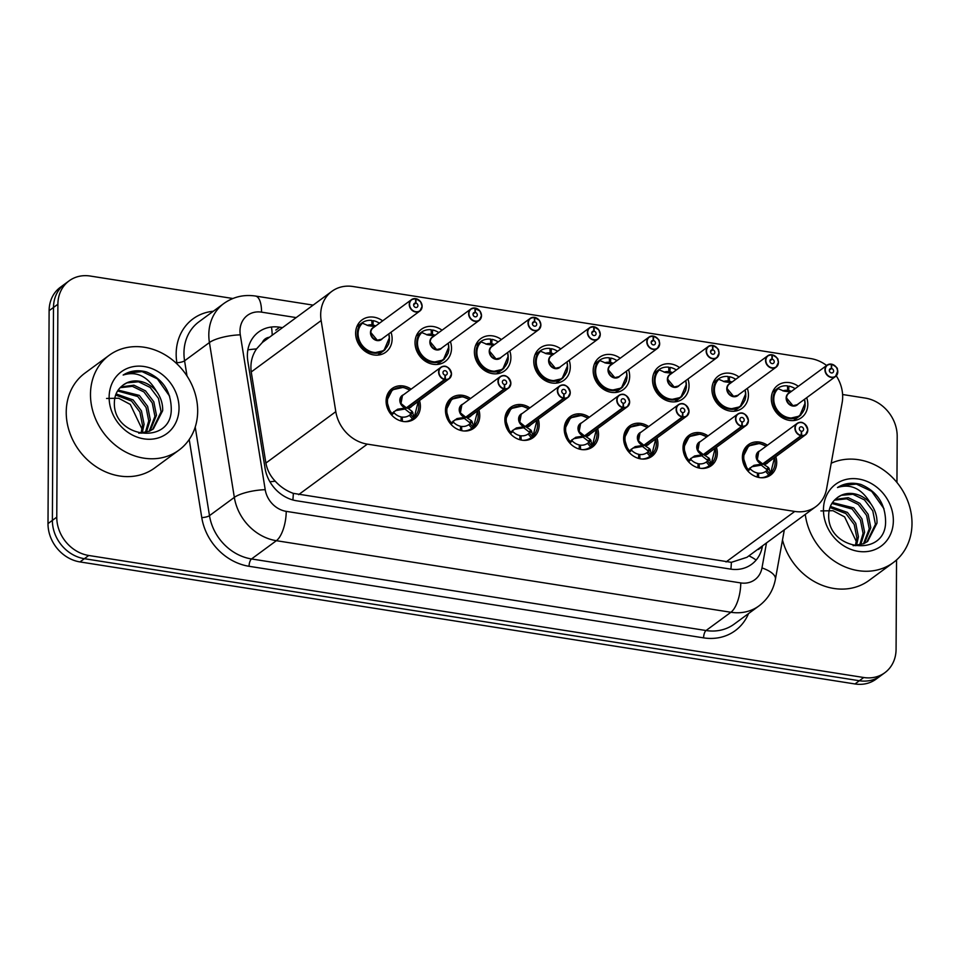 <?xml version="1.0" encoding="UTF-8"?>
<svg xmlns="http://www.w3.org/2000/svg" width="960" height="960" viewBox="0 0 960 960"><rect width="100%" height="100%" fill="white"/><g stroke="black" fill="none" stroke-linecap="round" stroke-linejoin="round"><path stroke-width="1.44" d="M419.496 400.548A18.84 16.164 -126.3 0 1 420.396 406.428A18.84 16.164 -126.3 0 1 414.396 418.908A18.84 16.164 -126.3 0 1 396.036 418.752A18.84 16.164 -126.3 0 1 386.088 401.028A18.84 16.164 -126.3 0 1 392.076 388.548A18.84 16.164 -126.3 0 1 411.132 389.16M478.884 409.896A18.84 16.164 -126.3 0 1 479.772 415.788A18.84 16.164 -126.3 0 1 473.784 428.256A18.84 16.164 -126.3 0 1 455.412 428.1A18.84 16.164 -126.3 0 1 445.476 410.376A18.84 16.164 -126.3 0 1 451.464 397.908A18.84 16.164 -126.3 0 1 470.508 398.508M538.272 419.244A18.84 16.164 -126.3 0 1 539.16 425.136A18.84 16.164 -126.3 0 1 533.172 437.616A18.84 16.164 -126.3 0 1 514.8 437.448A18.84 16.164 -126.3 0 1 504.864 419.736A18.84 16.164 -126.3 0 1 510.852 407.256A18.84 16.164 -126.3 0 1 529.896 407.868M597.648 428.604A18.84 16.164 -126.3 0 1 598.548 434.484A18.84 16.164 -126.3 0 1 592.548 446.964A18.84 16.164 -126.3 0 1 574.188 446.796A18.84 16.164 -126.3 0 1 564.24 429.084A18.84 16.164 -126.3 0 1 570.228 416.604A18.84 16.164 -126.3 0 1 589.284 417.216M657.036 437.952A18.84 16.164 -126.3 0 1 657.924 443.832A18.84 16.164 -126.3 0 1 651.936 456.312A18.84 16.164 -126.3 0 1 633.564 456.156A18.84 16.164 -126.3 0 1 623.628 438.432A18.84 16.164 -126.3 0 1 629.616 425.952A18.84 16.164 -126.3 0 1 648.66 426.564M716.424 447.3A18.84 16.164 -126.3 0 1 717.312 453.18A18.84 16.164 -126.3 0 1 711.324 465.66A18.84 16.164 -126.3 0 1 692.952 465.504A18.84 16.164 -126.3 0 1 683.016 447.78A18.84 16.164 -126.3 0 1 689.004 435.312A18.84 16.164 -126.3 0 1 708.048 435.912M775.8 456.648A18.84 16.164 -126.3 0 1 776.7 462.54A18.84 16.164 -126.3 0 1 770.7 475.02A18.84 16.164 -126.3 0 1 752.34 474.852A18.84 16.164 -126.3 0 1 742.392 457.14A18.84 16.164 -126.3 0 1 748.38 444.66A18.84 16.164 -126.3 0 1 767.436 445.272M391.032 332.232A20.04 17.196 -126.3 0 1 392.124 338.94A20.04 17.196 -126.3 0 1 385.752 352.212A20.04 17.196 -126.3 0 1 366.204 352.044A20.04 17.196 -126.3 0 1 355.632 333.204A20.04 17.196 -126.3 0 1 362.004 319.92A20.04 17.196 -126.3 0 1 382.656 320.844M450.408 341.58A20.04 17.196 -126.3 0 1 451.512 348.3A20.04 17.196 -126.3 0 1 445.128 361.572A20.04 17.196 -126.3 0 1 425.592 361.392A20.04 17.196 -126.3 0 1 415.02 342.552A20.04 17.196 -126.3 0 1 421.392 329.28A20.04 17.196 -126.3 0 1 442.044 330.192M509.796 350.928A20.04 17.196 -126.3 0 1 510.888 357.648A20.04 17.196 -126.3 0 1 504.516 370.92A20.04 17.196 -126.3 0 1 484.98 370.752A20.04 17.196 -126.3 0 1 474.396 351.9A20.04 17.196 -126.3 0 1 480.78 338.628A20.04 17.196 -126.3 0 1 501.432 339.552M569.184 360.288A20.04 17.196 -126.3 0 1 570.276 366.996A20.04 17.196 -126.3 0 1 563.904 380.268A20.04 17.196 -126.3 0 1 544.356 380.1A20.04 17.196 -126.3 0 1 533.784 361.248A20.04 17.196 -126.3 0 1 540.156 347.976A20.04 17.196 -126.3 0 1 560.808 348.9M628.56 369.636A20.04 17.196 -126.3 0 1 629.664 376.344A20.04 17.196 -126.3 0 1 623.28 389.616A20.04 17.196 -126.3 0 1 603.744 389.448A20.04 17.196 -126.3 0 1 593.172 370.596A20.04 17.196 -126.3 0 1 599.544 357.324A20.04 17.196 -126.3 0 1 620.196 358.248M687.948 378.984A20.04 17.196 -126.3 0 1 689.04 385.704A20.04 17.196 -126.3 0 1 682.668 398.976A20.04 17.196 -126.3 0 1 663.132 398.796A20.04 17.196 -126.3 0 1 652.548 379.956A20.04 17.196 -126.3 0 1 658.932 366.684A20.04 17.196 -126.3 0 1 679.584 367.596M747.336 388.332A20.04 17.196 -126.3 0 1 748.428 395.052A20.04 17.196 -126.3 0 1 742.056 408.324A20.04 17.196 -126.3 0 1 722.508 408.156A20.04 17.196 -126.3 0 1 711.936 389.304A20.04 17.196 -126.3 0 1 718.308 376.032A20.04 17.196 -126.3 0 1 738.96 376.956M806.712 397.692A20.04 17.196 -126.3 0 1 807.816 404.4A20.04 17.196 -126.3 0 1 801.432 417.672A20.04 17.196 -126.3 0 1 781.896 417.504A20.04 17.196 -126.3 0 1 771.324 398.652A20.04 17.196 -126.3 0 1 777.696 385.38A20.04 17.196 -126.3 0 1 798.348 386.304M826.656 365.496A35.328 30.312 53.7 0 0 810.696 358.572L353.016 286.512A35.328 30.312 53.7 0 0 331.92 291.312A35.328 30.312 53.7 0 0 321.144 320.568L335.808 411.66A35.328 30.312 53.7 0 0 367.332 444.132L794.76 511.44A35.328 30.312 53.7 0 0 815.856 506.628A35.328 30.312 53.7 0 0 826.572 488.94L842.16 402.6A35.328 30.312 53.7 0 0 842.676 396.9A35.328 30.312 53.7 0 0 836.28 375.84M269.424 337.26A11.772 10.104 53.7 0 0 262.296 342.528L256.512 348.924C251.892 355.788 250.128 363.468 251.232 371.964L265.896 463.056C267.132 469.92 270.264 475.968 275.256 481.212C280.464 486.888 286.476 490.932 293.316 493.356L731.352 562.332L746.928 557.304L815.856 506.628M262.296 342.528A35.328 30.312 -126.3 0 1 263.232 341.82L331.92 291.312M896.544 559.956L896.076 649.308A35.328 30.312 -126.3 0 1 884.844 672.708A35.328 30.312 -126.3 0 1 863.748 677.508L88.752 555.48A35.328 30.312 -126.3 0 1 56.772 517.152L57.888 304.248L53.496 307.464A35.328 30.312 -126.3 0 1 64.728 284.076A35.328 30.312 -126.3 0 0 53.496 307.464L52.38 520.368L53.496 307.464L49.116 310.692A35.328 30.312 -126.3 0 1 60.348 287.292L69.12 280.848A35.328 30.312 -126.3 0 1 90.216 276.036L232.848 298.5M88.752 555.48L84.372 558.696A35.328 30.312 -126.3 0 1 52.38 520.368A35.328 30.312 -126.3 0 0 84.372 558.696L859.356 680.736L84.372 558.696L79.98 561.924A35.328 30.312 -126.3 0 1 48 523.596L49.116 310.692M884.844 672.708L880.464 675.924A35.328 30.312 -126.3 0 1 859.356 680.736A35.328 30.312 -126.3 0 0 880.464 675.924L876.072 679.152A35.328 30.312 -126.3 0 1 854.976 683.964L79.98 561.924M842.604 394.512L865.212 398.076A35.328 30.312 -126.3 0 1 897.192 436.404L896.952 482.484M57.888 304.248A35.328 30.312 -126.3 0 1 69.12 280.848M282.504 327.648L279.708 327.204A35.328 30.312 53.7 0 0 258.612 332.016A35.328 30.312 53.7 0 0 247.836 361.26L265.056 468.3A35.328 30.312 53.7 0 0 296.58 500.772L730.536 569.1A35.328 30.312 53.7 0 0 751.632 564.3A35.328 30.312 53.7 0 0 762.348 546.6L762.48 545.868M837.792 371.808A7.068 6.06 -126.3 0 1 835.548 376.488A7.068 6.06 -126.3 0 1 828.66 376.428A7.068 6.06 -126.3 0 1 824.94 369.78A7.068 6.06 -126.3 0 1 827.184 365.1A7.068 6.06 -126.3 0 1 831.12 364.104L831.228 364.26A6.828 5.856 53.7 0 0 825.252 369.744A6.828 5.856 53.7 0 0 831.432 377.16A6.828 5.856 53.7 0 0 837.684 371.7A6.828 5.856 53.7 0 0 831.768 364.344L831.564 368.52L829.332 370.164M790.62 391.98L784.056 391.152L777.648 388.464A17.664 15.156 53.7 0 0 773.004 399.348A17.664 15.156 53.7 0 0 788.988 418.524A17.664 15.156 53.7 0 0 799.536 416.112A17.664 15.156 53.7 0 0 800.928 414.936M795.108 388.68A17.664 15.156 -126.3 0 0 788.892 386.1L787.536 387.096M786.24 391.368L787.656 390.336A12.948 11.112 53.7 0 0 782.856 390.876M831.768 364.344L831.72 364.188C840.456 369.24 836.016 368.676 837.756 370.8L835.548 376.488L797.16 404.712A7.056 6.06 -126.4 0 1 792.948 405.672A7.056 6.06 -126.4 0 1 786.552 398.004A7.068 6.06 53.7 0 0 792.948 405.672A7.068 6.06 53.7 0 0 797.16 404.712L792.948 405.672L786.552 398.004A7.068 6.06 53.7 0 1 788.796 393.324L827.184 365.1L831.156 364.092M837.792 371.748A7.068 6.06 -126.3 0 0 831.744 364.212L831.24 364.524M831.564 368.52A2.352 2.016 -126.3 0 1 832.86 372.624A2.352 2.016 -126.3 0 1 830.064 368.832A2.352 2.016 -126.3 0 1 831.384 368.496L829.356 369.984M787.656 390.336L787.488 385.872A17.664 15.156 -126.3 0 0 777.648 388.368L772.56 392.112M788.892 386.1L788.688 390.492L787.32 391.5M831.384 368.496L831.228 364.26M777.156 388.812L777.648 388.464C767.496 396.516 775.332 417.096 788.988 418.524L799.572 416.088L805.104 403.092M791.424 391.392A12.948 11.112 53.7 0 0 788.688 390.492M759.144 443.556L748.644 445.932L743.016 456.948L747.504 470.004L753.96 465.324L762.6 463.956L760.896 465.216L751.68 466.764M801.588 435.792L801.684 435.504A6.828 5.856 53.7 0 0 807.66 430.008A6.828 5.856 53.7 0 0 801.48 422.604A6.828 5.856 53.7 0 0 795.228 428.052A6.828 5.856 53.7 0 0 801.132 435.42L801.024 435.708A7.068 6.06 -126.3 0 1 794.916 428.088A7.068 6.06 -126.3 0 1 797.16 423.408A7.068 6.06 -126.3 0 1 804.048 423.48A7.068 6.06 -126.3 0 1 807.78 430.116A7.068 6.06 -126.3 0 1 805.524 434.796A7.068 6.06 -126.3 0 1 801.588 435.792L763.164 464.052L768.564 467.628L770.58 473.016A17.22 14.772 -126.3 0 0 774.48 457.632M801.024 435.708L762.636 463.932L757.296 459.636L758.772 451.632A7.068 6.06 53.7 0 0 756.528 456.312A7.068 6.06 53.7 0 0 762.636 463.932L762.6 463.956M749.748 445.212A17.664 15.156 53.7 0 0 748.596 445.968A17.664 15.156 53.7 0 0 742.98 457.668A17.664 15.156 53.7 0 0 747.504 470.016L747.168 470.256M769.248 468.72L766.956 470.412L770.004 473.988L768.744 474.996A17.664 15.156 -126.3 0 1 768.54 475.14A17.664 15.156 -126.3 0 1 760.752 477.732M757.464 473.964L758.532 473.172A12.948 11.112 53.7 0 0 765.684 471.396L765.756 471.348M768.744 474.996L765.684 471.396L766.956 470.412M801.132 435.42L801.336 431.232A2.352 2.016 -126.3 0 1 800.052 427.14A2.352 2.016 -126.3 0 1 802.836 430.932A2.352 2.016 -126.3 0 1 801.528 431.268L801.324 431.412M758.532 473.172L758.688 477.444M757.308 477.096L757.5 473.016A12.948 11.112 53.7 0 1 750.384 468.996L747.9 471.108M763.164 464.052L761.628 464.676M763.188 463.536L763.2 464.016A7.068 6.06 53.7 0 0 767.136 463.02L805.524 434.796L807.792 430.08C805.356 422.892 801.816 420.672 797.16 423.408L758.772 451.632A7.056 6.06 -126.3 0 0 756.876 458.556A7.056 6.06 -126.3 0 0 762.636 463.932M801.528 431.268L801.684 435.504M767.436 470.04L761.46 465.3M750.096 467.748L750.384 468.996M772.452 471.432A17.664 15.156 53.7 0 1 770.496 473.628L770.484 473.616M778.416 362.46A7.068 6.06 -126.3 0 1 776.172 367.14A7.068 6.06 -126.3 0 1 769.284 367.08A7.068 6.06 -126.3 0 1 765.552 360.432A7.068 6.06 -126.3 0 1 767.796 355.752A7.068 6.06 -126.3 0 1 771.732 354.756L771.84 354.912A6.828 5.856 53.7 0 0 765.864 360.396A6.828 5.856 53.7 0 0 772.044 367.8A6.828 5.856 53.7 0 0 778.296 362.352A6.828 5.856 53.7 0 0 772.38 354.996L772.188 359.172L769.944 360.816M731.244 382.632L724.68 381.804L718.272 379.104A17.664 15.156 53.7 0 0 713.616 390A17.664 15.156 53.7 0 0 729.612 409.164A17.664 15.156 53.7 0 0 740.16 406.764A17.664 15.156 53.7 0 0 741.54 405.588M735.732 379.332A17.664 15.156 -126.3 0 0 729.504 376.74L728.148 377.748M726.864 382.02L728.268 380.988A12.948 11.112 53.7 0 0 723.468 381.528M772.368 354.852A7.068 6.06 -126.3 0 1 778.416 362.388L776.172 367.14L737.772 395.364A7.056 6.06 -126.4 0 1 733.56 396.324A7.056 6.06 -126.4 0 1 727.164 388.656A7.068 6.06 53.7 0 0 733.56 396.324A7.068 6.06 53.7 0 0 737.772 395.364L733.56 396.324L727.164 388.656A7.068 6.06 53.7 0 1 729.408 383.976L767.796 355.752L771.768 354.744M772.188 359.172A2.352 2.016 -126.3 0 1 773.472 363.276A2.352 2.016 -126.3 0 1 770.688 359.472A2.352 2.016 -126.3 0 1 771.996 359.148L769.98 360.636M728.268 380.988L728.112 376.524A17.664 15.156 -126.3 0 0 718.26 379.02L713.172 382.764M729.504 376.74L729.3 381.144L727.944 382.14M771.996 359.148L771.84 354.912M772.332 354.828L772.296 354.84C781.08 359.88 776.628 359.328 778.368 361.452L778.44 362.424M717.768 379.452L718.272 379.104C708.12 387.168 715.944 407.748 729.612 409.164L740.184 406.74L745.716 393.744M732.036 382.044A12.948 11.112 53.7 0 0 729.3 381.144M712.392 345.396L708.408 346.404L670.02 374.628A7.068 6.06 53.7 0 0 667.776 379.308A7.056 6.06 -126.4 0 0 674.172 386.976A7.056 6.06 -126.4 0 0 678.396 386.016L674.172 386.976L667.776 379.308A7.068 6.06 53.7 0 0 674.172 386.976A7.068 6.06 53.7 0 0 678.396 386.016L716.784 357.792L719.052 353.076A7.068 6.06 -126.3 0 1 716.784 357.792A7.068 6.06 -126.3 0 1 709.896 357.732A7.068 6.06 -126.3 0 1 706.164 351.084A7.068 6.06 -126.3 0 1 708.408 346.404A7.068 6.06 -126.3 0 1 712.356 345.408L712.464 345.552A6.828 5.856 53.7 0 0 706.476 351.048A6.828 5.856 53.7 0 0 712.668 358.452A6.828 5.856 53.7 0 0 718.908 353.004A6.828 5.856 53.7 0 0 713.004 345.636L712.8 349.824L710.568 351.468M671.856 373.284L665.292 372.456L658.872 369.744A17.664 15.156 53.7 0 0 654.228 380.652A17.664 15.156 53.7 0 0 670.224 399.816A17.664 15.156 53.7 0 0 680.772 397.416A17.664 15.156 53.7 0 0 682.152 396.24M676.344 369.984A17.664 15.156 -126.3 0 0 670.128 367.392L668.772 368.388M667.476 372.672L668.892 371.628A12.948 11.112 53.7 0 0 664.092 372.168M712.8 349.824A2.352 2.016 -126.3 0 1 714.096 353.916A2.352 2.016 -126.3 0 1 711.3 350.124A2.352 2.016 -126.3 0 1 712.608 349.788L710.592 351.276M668.892 371.628L668.724 367.176A17.664 15.156 -126.3 0 0 658.872 369.672L653.784 373.404M670.128 367.392L669.912 371.796L668.556 372.792M712.608 349.788L712.464 345.552M712.944 345.48L712.908 345.492C721.692 350.532 717.252 349.968 718.992 352.104L719.052 353.076M658.884 369.756C648.732 377.808 656.568 398.4 670.224 399.816L680.808 397.392L686.34 384.396M672.66 372.696A12.948 11.112 53.7 0 0 669.912 371.796M653.004 336.048L649.032 337.056L610.644 365.28A7.068 6.06 53.7 0 0 608.388 369.96A7.056 6.06 -126.4 0 0 614.796 377.616A7.056 6.06 -126.4 0 0 619.008 376.656L614.796 377.616L608.4 369.948A7.068 6.06 53.7 0 0 614.796 377.616A7.068 6.06 53.7 0 0 619.008 376.656L657.396 348.432L659.664 343.728A7.068 6.06 -126.3 0 1 657.396 348.432A7.068 6.06 -126.3 0 1 650.508 348.372A7.068 6.06 -126.3 0 1 646.788 341.736A7.068 6.06 -126.3 0 1 649.032 337.056A7.068 6.06 -126.3 0 1 652.968 336.048L653.076 336.204A6.828 5.856 53.7 0 0 647.1 341.688A6.828 5.856 53.7 0 0 653.28 349.104A6.828 5.856 53.7 0 0 659.532 343.656A6.828 5.856 53.7 0 0 653.616 336.288L653.412 340.476L651.18 342.12M612.468 363.936L605.904 363.108L599.496 360.408A17.664 15.156 53.7 0 0 594.852 371.304A17.664 15.156 53.7 0 0 610.836 390.468A17.664 15.156 53.7 0 0 621.384 388.068A17.664 15.156 53.7 0 0 622.776 386.892M616.956 360.624A17.664 15.156 -126.3 0 0 610.74 358.044L609.384 359.04M608.088 363.324L609.504 362.28A12.948 11.112 53.7 0 0 604.704 362.82M653.412 340.476A2.352 2.016 -126.3 0 1 654.708 344.568A2.352 2.016 -126.3 0 1 651.912 340.776A2.352 2.016 -126.3 0 1 653.232 340.44L651.204 341.928M609.504 362.28L609.336 357.816A17.664 15.156 -126.3 0 0 599.496 360.324L594.408 364.056M610.74 358.044L610.536 362.448L609.168 363.444M653.232 340.44L653.076 336.204M599.004 360.756L599.496 360.408C589.344 368.46 597.18 389.052 610.836 390.468L621.42 388.032L626.952 375.048M613.272 363.336A12.948 11.112 53.7 0 0 610.536 362.448M600.264 334.404A7.068 6.06 -126.3 0 1 598.02 339.084A7.068 6.06 -126.3 0 1 591.132 339.024A7.068 6.06 -126.3 0 1 587.4 332.376A7.068 6.06 -126.3 0 1 589.644 327.696A7.068 6.06 -126.3 0 1 593.58 326.7L593.688 326.856A6.828 5.856 53.7 0 0 587.712 332.34A6.828 5.856 53.7 0 0 593.892 339.756A6.828 5.856 53.7 0 0 600.144 334.296A6.828 5.856 53.7 0 0 594.228 326.94L594.036 331.116L591.792 332.76M553.092 354.576L546.528 353.748L540.12 351.06A17.664 15.156 53.7 0 0 535.464 361.956A17.664 15.156 53.7 0 0 551.46 381.12A17.664 15.156 53.7 0 0 562.008 378.708A17.664 15.156 53.7 0 0 563.388 377.532M557.58 351.276A17.664 15.156 -126.3 0 0 551.352 348.696L549.996 349.692M548.712 353.964L550.116 352.932A12.948 11.112 53.7 0 0 545.316 353.472M594.228 326.94L598.752 329.808L600.288 334.368L598.02 339.084L559.62 367.308A7.056 6.06 -126.4 0 1 555.408 368.268A7.056 6.06 -126.4 0 1 549.012 360.6A7.068 6.06 53.7 0 0 555.408 368.268A7.068 6.06 53.7 0 0 559.62 367.308L555.408 368.268L549.012 360.6A7.068 6.06 53.7 0 1 551.256 355.92L589.644 327.696L593.616 326.688M594.036 331.116A2.352 2.016 -126.3 0 1 595.32 335.22A2.352 2.016 -126.3 0 1 592.536 331.428A2.352 2.016 -126.3 0 1 593.844 331.092L591.828 332.58M550.116 352.932L549.96 348.468A17.664 15.156 -126.3 0 0 540.108 350.964L535.02 354.708M551.352 348.696L551.148 353.088L549.792 354.096M593.844 331.092L593.688 326.856M539.616 351.408L540.12 351.06C529.968 359.112 537.792 379.692 551.46 381.12L562.032 378.684L567.564 365.688M553.884 353.988A12.948 11.112 53.7 0 0 551.148 353.088M690.36 435.852A17.664 15.156 53.7 0 0 689.208 436.608A17.664 15.156 53.7 0 0 683.592 448.308A17.664 15.156 53.7 0 0 688.116 460.656L694.572 455.976L703.212 454.608L701.52 455.856L692.292 457.416M742.212 426.444L742.296 426.156A6.828 5.856 53.7 0 0 748.272 420.66A6.828 5.856 53.7 0 0 742.092 413.256A6.828 5.856 53.7 0 0 735.84 418.704A6.828 5.856 53.7 0 0 741.756 426.06L741.648 426.36A7.068 6.06 -126.3 0 1 735.528 418.74A7.068 6.06 -126.3 0 1 737.772 414.06A7.068 6.06 -126.3 0 1 744.66 414.12A7.068 6.06 -126.3 0 1 748.392 420.768A7.068 6.06 -126.3 0 1 746.148 425.448A7.068 6.06 -126.3 0 1 742.212 426.444L703.776 454.704L709.188 458.268L711.096 464.268A17.664 15.156 53.7 0 0 713.064 462.084M741.648 426.36L703.26 454.584L697.92 450.276L699.384 442.284A7.068 6.06 53.7 0 0 697.14 446.964A7.068 6.06 53.7 0 0 703.26 454.584L703.212 454.608M687.792 460.896L683.628 447.6L689.256 436.584L697.02 433.968L700.764 434.304L706.8 436.836M709.86 459.372L707.568 461.052L710.628 464.64L709.356 465.648A17.664 15.156 -126.3 0 1 709.164 465.792A17.664 15.156 -126.3 0 1 701.364 468.384M698.076 464.616L699.144 463.824A12.948 11.112 53.7 0 0 706.296 462.048L706.368 461.988M709.356 465.648L706.296 462.048L707.568 461.052M741.756 426.06L741.948 421.884A2.352 2.016 -126.3 0 1 740.664 417.78A2.352 2.016 -126.3 0 1 743.448 421.584A2.352 2.016 -126.3 0 1 742.14 421.908L741.948 422.052M699.144 463.824L699.312 468.084M697.932 467.748L698.124 463.668A12.948 11.112 53.7 0 1 691.008 459.636L688.512 461.748M703.8 454.176L702.252 455.316M703.812 454.668L703.812 454.668A7.068 6.06 53.7 0 0 707.76 453.672L746.148 425.448L748.416 420.732C745.98 413.544 742.428 411.324 737.772 414.06L699.384 442.284A7.056 6.06 -126.3 0 0 697.488 449.208A7.056 6.06 -126.3 0 0 703.248 454.572M742.14 421.908L742.296 426.156M699.756 434.208L689.256 436.584M715.092 448.272A17.22 14.772 -126.3 0 1 711.192 463.668L710.628 464.64M708.048 460.692L702.072 455.952M690.708 458.4L691.008 459.636M630.984 426.504A17.664 15.156 53.7 0 0 629.832 427.26A17.664 15.156 53.7 0 0 624.216 438.96A17.664 15.156 53.7 0 0 628.728 451.308L635.184 446.616L643.836 445.26L642.132 446.508L632.904 448.068M682.824 417.096L682.908 416.796A6.828 5.856 53.7 0 0 688.896 411.312A6.828 5.856 53.7 0 0 682.704 403.896A6.828 5.856 53.7 0 0 676.452 409.356A6.828 5.856 53.7 0 0 682.368 416.712L682.26 417.012A7.068 6.06 -126.3 0 1 676.14 409.392A7.068 6.06 -126.3 0 1 678.396 404.712A7.068 6.06 -126.3 0 1 685.284 404.772A7.068 6.06 -126.3 0 1 689.004 411.42A7.068 6.06 -126.3 0 1 686.76 416.1A7.068 6.06 -126.3 0 1 682.824 417.096L644.388 445.344L649.8 448.92L651.72 454.92A17.664 15.156 53.7 0 0 653.688 452.736M682.26 417.012L643.872 445.224L638.532 440.928L640.008 432.936A7.068 6.06 53.7 0 0 637.752 437.616A7.068 6.06 53.7 0 0 643.872 445.224L643.836 445.26M628.404 451.548L624.24 438.24L629.868 427.236L637.644 424.62L641.376 424.956L647.424 427.488M650.484 450.024L648.192 451.704L651.24 455.292L649.968 456.288A17.664 15.156 -126.3 0 1 649.776 456.444A17.664 15.156 -126.3 0 1 641.988 459.024M638.688 455.268L639.768 454.476A12.948 11.112 53.7 0 0 646.92 452.7L646.992 452.64M649.968 456.288L646.92 452.7L648.192 451.704M682.368 416.712L682.572 412.536A2.352 2.016 -126.3 0 1 681.276 408.432A2.352 2.016 -126.3 0 1 684.072 412.224A2.352 2.016 -126.3 0 1 682.752 412.56L682.56 412.704M639.768 454.476L639.924 458.736M638.544 458.4L638.736 454.308A12.948 11.112 53.7 0 1 631.62 450.288L629.136 452.4M644.412 444.828L644.436 445.308A7.056 6.06 -126.3 0 1 644.424 445.32L642.864 445.968M648.672 451.356L642.696 446.592M644.436 445.32A7.068 6.06 53.7 0 0 648.372 444.324L686.76 416.1L689.028 411.384C686.592 404.196 683.052 401.964 678.396 404.712L640.008 432.936A7.056 6.06 -126.3 0 0 638.1 439.86A7.056 6.06 -126.3 0 0 643.872 445.224M682.752 412.56L682.908 416.796M640.38 424.86L629.868 427.236M655.704 438.924A17.22 14.772 -126.3 0 1 651.804 454.308L651.24 455.292M631.332 449.052L631.62 450.288M571.596 417.156A17.664 15.156 53.7 0 0 570.444 417.912A17.664 15.156 53.7 0 0 564.828 429.612A17.664 15.156 53.7 0 0 569.352 441.96L575.808 437.268L584.448 435.912L582.744 437.16L573.528 438.72M623.436 407.748L623.532 407.448A6.828 5.856 53.7 0 0 629.508 401.964A6.828 5.856 53.7 0 0 623.328 394.548A6.828 5.856 53.7 0 0 617.076 400.008A6.828 5.856 53.7 0 0 622.98 407.364L622.872 407.652A7.068 6.06 -126.3 0 1 616.764 400.044A7.068 6.06 -126.3 0 1 619.008 395.364A7.068 6.06 -126.3 0 1 625.896 395.424A7.068 6.06 -126.3 0 1 629.628 402.06A7.068 6.06 -126.3 0 1 627.372 406.74A7.068 6.06 -126.3 0 1 623.436 407.748L585.012 435.996L590.412 439.572L592.332 445.572A17.664 15.156 53.7 0 0 594.3 443.388M569.016 442.2L564.864 428.892L570.492 417.888L578.256 415.272L581.988 415.608L588.036 418.128M591.096 440.676L588.804 442.356L591.852 445.932L590.592 446.94A17.664 15.156 -126.3 0 1 590.388 447.084A17.664 15.156 -126.3 0 1 582.6 449.676M579.312 445.92L580.38 445.128A12.948 11.112 53.7 0 0 587.532 443.352L587.604 443.292M590.592 446.94L587.532 443.352L588.804 442.356M585.036 435.48L585.048 435.96A7.068 6.06 53.7 0 0 588.984 434.964L627.372 406.74L629.64 402.036C627.204 394.836 623.664 392.616 619.008 395.364L580.62 423.588A7.068 6.06 53.7 0 0 578.376 428.268A7.068 6.06 53.7 0 0 584.484 435.876L579.144 431.58L580.62 423.588A7.056 6.06 -126.3 0 0 578.724 430.512A7.056 6.06 -126.3 0 0 584.484 435.876L622.872 407.652M622.98 407.364L623.184 403.188A2.352 2.016 -126.3 0 1 621.9 399.084A2.352 2.016 -126.3 0 1 624.684 402.876A2.352 2.016 -126.3 0 1 623.376 403.212L623.172 403.356M580.38 445.128L580.536 449.388M579.156 449.052L579.348 444.96A12.948 11.112 53.7 0 1 572.232 440.94L569.748 443.052M585.012 435.996L583.476 436.62M589.284 441.996L583.308 437.244M623.376 403.212L623.532 407.448M580.992 415.512L570.492 417.888M596.328 429.576A17.22 14.772 -126.3 0 1 592.428 444.96L591.852 445.932M571.944 439.704L572.232 440.94M831.216 463.236A58.872 50.52 -126.3 0 1 885.132 471.144A58.872 50.52 -126.3 0 1 912 523.62A58.872 50.52 -126.3 0 1 893.28 562.608A58.872 50.52 -126.3 0 1 839.268 564.108A58.872 50.52 -126.3 0 1 805.272 514.416M866.88 541.956L875.436 524.292L872.772 510.864L864.468 499.908L852.888 494.268L841.272 495.336L837.72 497.352M853.116 545.7L863.724 543.708L867.672 541.404L876.984 523.152C877.212 516.276 875.16 509.832 870.816 503.796C862.032 488.748 850.92 483.324 837.48 487.536C844.416 483.156 852.216 482.136 860.892 484.452C877.092 491.4 885.324 503.784 885.6 521.628C885.864 558.444 826.692 550.656 828.72 514.416C829.02 507.708 831.528 502.428 836.232 498.564A26.616 22.836 -126.3 0 1 837.768 497.316A26.616 22.836 -126.3 0 1 870.816 503.796M863.484 543.816L869.256 528.84L866.58 515.412L858.276 504.456L846.696 498.816L834.456 500.16M864.372 543.408L870.792 527.7L868.128 514.272L859.824 503.328L848.244 497.676L835.236 499.416M859.668 545.088L863.064 533.388L860.4 519.96L852.096 509.016L831.888 503.46M860.664 544.824L864.612 532.248L861.948 518.82L853.644 507.876L832.464 502.572M855.36 545.7L856.872 537.936L854.208 524.508L845.904 513.564L829.968 507.504M856.488 545.616L858.42 536.796L855.756 523.368L847.452 512.424L830.388 506.4M893.352 520.68A38.388 32.94 -126.3 0 1 858.216 551.34A38.388 32.94 -126.3 0 1 823.452 509.676A38.388 32.94 -126.3 0 1 858.588 479.028A38.388 32.94 -126.3 0 1 893.352 520.68M820.896 510.924L832.98 510.708L844.62 516.9L856.188 541.236M893.28 562.608L869.016 580.452A58.872 50.52 -126.3 0 1 782.496 539.988M883.98 508.704L871.668 491.328L856.404 484.092L841.092 485.604L837.48 487.536M90.48 394.26A58.872 50.52 -126.3 0 1 109.212 355.272A58.872 50.52 -126.3 0 1 166.608 355.776A58.872 50.52 -126.3 0 1 197.676 411.144A58.872 50.52 -126.3 0 1 178.956 450.132A58.872 50.52 -126.3 0 1 121.548 449.628A58.872 50.52 -126.3 0 1 90.48 394.26M178.956 450.132L154.692 467.964A58.872 50.52 -126.3 0 1 97.284 467.46A58.872 50.52 -126.3 0 1 66.228 412.092A58.872 50.52 -126.3 0 1 84.948 373.104L109.212 355.272M152.556 429.48L161.112 411.804L158.448 398.388L150.144 387.432L138.564 381.792L126.948 382.86L123.396 384.864A26.616 22.836 -126.3 0 1 156.492 391.32C147.708 376.272 136.596 370.848 123.156 375.048C130.092 370.68 137.892 369.648 146.568 371.976C162.768 378.912 171 391.308 171.276 409.14C171.54 445.968 112.368 438.18 114.396 401.94C114.696 395.232 117.204 389.952 121.908 386.088A26.616 22.836 -126.3 0 1 123.444 384.84M138.792 433.224L149.4 431.232L153.348 428.928L162.66 410.676C162.888 403.8 160.836 397.344 156.492 391.32M149.16 431.328L154.932 416.352L152.256 402.936L143.952 391.98L132.372 386.34L120.132 387.684M150.048 430.92L156.468 415.224L153.804 401.796L145.5 390.84L133.92 385.2L120.912 386.928M145.344 432.6L148.74 420.9L146.076 407.484L137.772 396.528L117.564 390.972M146.34 432.348L150.288 419.772L147.624 406.344L139.32 395.388L118.152 390.096M141.036 433.212L142.548 425.448L139.884 412.032L131.58 401.076L115.644 395.016M142.164 433.128L144.096 424.32L141.432 410.892L133.128 399.936L116.064 393.924M179.028 408.204A38.388 32.94 -126.3 0 1 143.892 438.852A38.388 32.94 -126.3 0 1 109.128 397.2A38.388 32.94 -126.3 0 1 144.264 366.54A38.388 32.94 -126.3 0 1 179.028 408.204M106.572 398.448L118.656 398.232L130.296 404.424L141.864 428.748M169.656 396.228L157.344 378.852L142.08 371.604L126.768 373.116L123.156 375.048M540.876 325.056A7.068 6.06 -126.3 0 1 538.632 329.736A7.068 6.06 -126.3 0 1 531.744 329.676A7.068 6.06 -126.3 0 1 528.012 323.028A7.068 6.06 -126.3 0 1 530.256 318.348A7.068 6.06 -126.3 0 1 534.204 317.352L534.312 317.508A6.828 5.856 53.7 0 0 528.324 322.992A6.828 5.856 53.7 0 0 534.504 330.408A6.828 5.856 53.7 0 0 540.756 324.948A6.828 5.856 53.7 0 0 534.852 317.592L534.648 321.768L532.416 323.412M493.704 345.228L487.14 344.4L480.732 341.7A17.664 15.156 53.7 0 0 476.076 352.596A17.664 15.156 53.7 0 0 492.072 371.76A17.664 15.156 53.7 0 0 502.62 369.36A17.664 15.156 53.7 0 0 504 368.184M498.192 341.928A17.664 15.156 -126.3 0 0 491.976 339.336L490.62 340.344M489.324 344.616L490.74 343.584A12.948 11.112 53.7 0 0 485.94 344.124M534.852 317.592L539.376 320.448L540.9 325.02L538.632 329.736L500.244 357.96A7.056 6.06 -126.4 0 1 496.02 358.92A7.056 6.06 -126.4 0 1 489.624 351.252A7.068 6.06 53.7 0 0 496.02 358.92A7.068 6.06 53.7 0 0 500.244 357.96L496.02 358.92L489.624 351.252A7.068 6.06 53.7 0 1 491.868 346.572L530.256 318.348L534.24 317.34M534.648 321.768A2.352 2.016 -126.3 0 1 535.944 325.872A2.352 2.016 -126.3 0 1 533.148 322.068A2.352 2.016 -126.3 0 1 534.456 321.744L532.44 323.232M490.74 343.584L490.572 339.12A17.664 15.156 -126.3 0 0 480.72 341.616L475.632 345.36M491.976 339.336L491.76 343.74L490.404 344.736M534.456 321.744L534.312 317.508M480.24 342.048L480.732 341.7C470.58 349.764 478.416 370.344 492.072 371.76L502.656 369.336L508.188 356.34M494.508 344.64A12.948 11.112 53.7 0 0 491.76 343.74M481.488 315.708A7.068 6.06 -126.3 0 1 479.244 320.388A7.068 6.06 -126.3 0 1 472.356 320.328A7.068 6.06 -126.3 0 1 468.636 313.68A7.068 6.06 -126.3 0 1 470.88 309A7.068 6.06 -126.3 0 1 474.816 308.004L474.924 308.148A6.828 5.856 53.7 0 0 468.948 313.644A6.828 5.856 53.7 0 0 475.128 321.048A6.828 5.856 53.7 0 0 481.38 315.6A6.828 5.856 53.7 0 0 475.464 308.232L475.26 312.42L473.028 314.064M434.316 335.88L427.752 335.052L421.344 332.352A17.664 15.156 53.7 0 0 416.7 343.248A17.664 15.156 53.7 0 0 432.684 362.412A17.664 15.156 53.7 0 0 443.232 360.012A17.664 15.156 53.7 0 0 444.624 358.836M438.804 332.58A17.664 15.156 -126.3 0 0 432.588 329.988L431.232 330.984M429.936 335.268L431.352 334.224A12.948 11.112 53.7 0 0 426.552 334.764M475.464 308.232L475.416 308.076A7.068 6.06 -126.3 0 1 481.488 315.636L479.244 320.388L440.856 348.612A7.056 6.06 -126.4 0 1 436.632 349.572A7.056 6.06 -126.4 0 1 430.248 341.904A7.068 6.06 53.7 0 0 436.632 349.572A7.068 6.06 53.7 0 0 440.856 348.612L436.632 349.572L430.248 341.904A7.068 6.06 53.7 0 1 432.492 337.224L470.88 309L474.852 307.992M481.512 315.672L479.988 311.1L474.936 308.412M475.26 312.42A2.352 2.016 -126.3 0 1 476.556 316.512A2.352 2.016 -126.3 0 1 473.76 312.72A2.352 2.016 -126.3 0 1 475.08 312.384L473.052 313.872M431.352 334.224L431.184 329.772A17.664 15.156 -126.3 0 0 421.344 332.268L416.256 336M432.588 329.988L432.384 334.392L431.016 335.388M475.08 312.384L474.924 308.148M420.852 332.7L421.344 332.352C411.192 340.404 419.028 360.996 432.684 362.412L443.268 359.988L448.8 346.992M435.12 335.292A12.948 11.112 53.7 0 0 432.384 334.392M422.112 306.348A7.068 6.06 -126.3 0 1 419.868 311.028A7.068 6.06 -126.3 0 1 412.98 310.968A7.068 6.06 -126.3 0 1 409.248 304.332A7.068 6.06 -126.3 0 1 411.492 299.652A7.068 6.06 -126.3 0 1 415.428 298.644L415.536 298.8A6.828 5.856 53.7 0 0 409.56 304.296A6.828 5.856 53.7 0 0 415.74 311.7A6.828 5.856 53.7 0 0 421.992 306.252A6.828 5.856 53.7 0 0 416.076 298.884L415.884 303.072L413.64 304.716M374.928 326.532L368.376 325.704L361.968 323.004A17.664 15.156 53.7 0 0 357.312 333.9A17.664 15.156 53.7 0 0 373.308 353.064A17.664 15.156 53.7 0 0 383.856 350.664A17.664 15.156 53.7 0 0 385.236 349.488M379.428 323.232A17.664 15.156 -126.3 0 0 373.2 320.64L371.844 321.636M370.56 325.92L371.964 324.876A12.948 11.112 53.7 0 0 367.164 325.416M415.464 298.644L411.492 299.652L373.104 327.876A7.068 6.06 53.7 0 0 370.86 332.556A7.068 6.06 53.7 0 0 377.256 340.212A7.068 6.06 53.7 0 0 381.468 339.252L377.256 340.212L370.86 332.544M415.884 303.072A2.352 2.016 -126.3 0 1 417.168 307.164A2.352 2.016 -126.3 0 1 414.384 303.372A2.352 2.016 -126.3 0 1 415.692 303.036L413.676 304.524M371.964 324.876L371.808 320.412A17.664 15.156 -126.3 0 0 361.956 322.92L356.868 326.652M373.2 320.64L372.996 325.044L371.64 326.04M415.692 303.036L415.536 298.8M361.464 323.352L361.968 323.004C351.816 331.056 359.64 351.648 373.308 353.064L383.88 350.628L389.412 337.644M375.732 325.932A12.948 11.112 53.7 0 0 372.996 325.044M512.208 407.808A17.664 15.156 53.7 0 0 511.056 408.564L505.476 419.544L509.976 432.6L516.42 427.92L525.06 426.552L523.368 427.812L514.14 429.36M564.06 398.388L564.144 398.1A6.828 5.856 53.7 0 0 570.12 392.604A6.828 5.856 53.7 0 0 563.94 385.2A6.828 5.856 53.7 0 0 557.688 390.648A6.828 5.856 53.7 0 0 563.604 398.016L563.496 398.304A7.068 6.06 -126.3 0 1 557.376 390.684A7.068 6.06 -126.3 0 1 559.62 386.016A7.068 6.06 -126.3 0 1 566.508 386.076A7.068 6.06 -126.3 0 1 570.24 392.712A7.068 6.06 -126.3 0 1 567.996 397.392A7.068 6.06 -126.3 0 1 564.06 398.388L525.624 426.648L531.036 430.224L533.04 435.612A17.22 14.772 -126.3 0 0 536.94 420.228M563.496 398.304L525.108 426.528L519.768 422.232L521.232 414.228A7.068 6.06 53.7 0 0 518.988 418.908A7.068 6.06 53.7 0 0 525.108 426.528L525.06 426.552M521.604 406.152L511.104 408.528A17.664 15.156 53.7 0 0 505.44 420.264A17.664 15.156 53.7 0 0 509.964 432.612L509.64 432.852M531.708 431.316L529.416 433.008L532.476 436.584L531.204 437.592A17.664 15.156 -126.3 0 1 531.012 437.736A17.664 15.156 -126.3 0 1 523.212 440.328M519.924 436.56L520.992 435.768A12.948 11.112 53.7 0 0 528.144 433.992L528.216 433.944M531.204 437.592L528.144 433.992L529.416 433.008M563.604 398.016L563.796 393.828A2.352 2.016 -126.3 0 1 562.512 389.736A2.352 2.016 -126.3 0 1 565.296 393.528A2.352 2.016 -126.3 0 1 563.988 393.864L563.796 394.008M520.992 435.768L521.16 440.04M519.768 439.692L519.972 435.612A12.948 11.112 53.7 0 1 512.856 431.592L510.36 433.704M525.624 426.648L524.1 427.272M525.648 426.132L525.66 426.612A7.068 6.06 53.7 0 0 529.608 425.616L567.996 397.392L570.264 392.688C567.828 385.488 564.276 383.268 559.62 386.016L521.232 414.228A7.056 6.06 -126.3 0 0 519.336 421.152A7.056 6.06 -126.3 0 0 525.096 426.528M563.988 393.864L564.144 398.1M529.896 432.636L523.92 427.896M512.556 430.344L512.856 431.592M537.012 420.168L532.944 436.212M532.476 436.584L532.956 436.224A17.664 15.156 53.7 0 0 534.912 434.04M452.832 398.448A17.664 15.156 53.7 0 0 451.68 399.204A17.664 15.156 53.7 0 0 446.064 410.904A17.664 15.156 53.7 0 0 450.576 423.252L457.032 418.572L465.684 417.204L463.98 418.452L454.752 420.012M504.672 389.04L504.756 388.752A6.828 5.856 53.7 0 0 510.744 383.256A6.828 5.856 53.7 0 0 504.552 375.852A6.828 5.856 53.7 0 0 498.3 381.3A6.828 5.856 53.7 0 0 504.216 388.668L504.108 388.956A7.068 6.06 -126.3 0 1 497.988 381.336A7.068 6.06 -126.3 0 1 500.244 376.656A7.068 6.06 -126.3 0 1 507.132 376.716A7.068 6.06 -126.3 0 1 510.852 383.364A7.068 6.06 -126.3 0 1 508.608 388.044A7.068 6.06 -126.3 0 1 504.672 389.04L466.236 417.3L471.648 420.864L473.652 426.264A17.22 14.772 -126.3 0 0 477.552 410.868M504.108 388.956L465.72 417.18L460.38 412.872L461.856 404.88A7.068 6.06 53.7 0 0 459.6 409.56A7.068 6.06 53.7 0 0 465.72 417.18L465.684 417.204M450.252 423.492L446.088 410.196L451.716 399.18L459.492 396.564L463.224 396.9L469.272 399.432M472.32 421.968L470.04 423.648L473.088 427.236L471.816 428.244A17.664 15.156 -126.3 0 1 471.624 428.388A17.664 15.156 -126.3 0 1 463.824 430.98M460.536 427.212L461.616 426.42A12.948 11.112 53.7 0 0 468.768 424.644L468.84 424.584M471.816 428.244L468.768 424.644L470.04 423.648M504.216 388.668L504.42 384.48A2.352 2.016 -126.3 0 1 503.124 380.388A2.352 2.016 -126.3 0 1 505.92 384.18A2.352 2.016 -126.3 0 1 504.6 384.504L504.408 384.648M461.616 426.42L461.772 430.692M460.392 430.344L460.584 426.264A12.948 11.112 53.7 0 1 453.468 422.232L450.984 424.344M466.236 417.3L464.712 417.912M466.26 416.772L466.284 417.264A7.068 6.06 53.7 0 0 470.22 416.268L508.608 388.044L510.876 383.328C508.44 376.14 504.9 373.92 500.244 376.656L461.856 404.88A7.056 6.06 -126.3 0 0 459.948 411.804A7.056 6.06 -126.3 0 0 465.72 417.168M504.6 384.504L504.756 388.752M462.228 396.804L451.716 399.18M470.508 423.288L464.544 418.548M453.168 420.996L453.468 422.232M475.536 424.68A17.664 15.156 53.7 0 1 473.58 426.876L477.636 410.82M393.444 389.1A17.664 15.156 53.7 0 0 392.292 389.856A17.664 15.156 53.7 0 0 386.676 401.556A17.664 15.156 53.7 0 0 391.2 413.904L397.656 409.212L406.296 407.856L404.592 409.104L395.376 410.664M406.884 407.424L412.26 411.516L414.18 417.516A17.664 15.156 53.7 0 0 416.148 415.332M444.72 379.608A7.068 6.06 -126.3 0 1 438.612 371.988A7.068 6.06 -126.3 0 1 440.856 367.308A7.068 6.06 -126.3 0 1 447.744 367.368A7.068 6.06 -126.3 0 1 451.476 374.016A7.068 6.06 -126.3 0 1 449.22 378.696A7.068 6.06 -126.3 0 1 445.284 379.692L445.38 379.392A6.828 5.856 53.7 0 0 451.356 373.908A6.828 5.856 53.7 0 0 445.176 366.492A6.828 5.856 53.7 0 0 438.924 371.952A6.828 5.856 53.7 0 0 444.828 379.308L406.332 407.832L400.992 403.524L402.468 395.532A7.068 6.06 53.7 0 0 400.224 400.212A7.068 6.06 53.7 0 0 406.332 407.832L406.296 407.856M390.864 414.144L386.712 400.836L392.34 389.832L400.104 387.216L403.836 387.552L409.884 390.084M412.944 412.62L410.652 414.3L413.7 417.888L412.44 418.884A17.664 15.156 -126.3 0 1 412.236 419.04A17.664 15.156 -126.3 0 1 404.448 421.632M401.16 417.864L402.228 417.072A12.948 11.112 53.7 0 0 409.38 415.296L409.452 415.236M412.44 418.884L409.38 415.296L410.652 414.3M444.828 379.308L445.032 375.132A2.352 2.016 -126.3 0 1 443.748 371.028A2.352 2.016 -126.3 0 1 446.532 374.82A2.352 2.016 -126.3 0 1 445.224 375.156L445.02 375.3M402.228 417.072L402.384 421.332M401.004 420.996L401.196 416.916A12.948 11.112 53.7 0 1 394.08 412.884L391.596 414.996M406.86 407.94L405.324 408.564M406.896 407.904L406.896 407.916A7.068 6.06 53.7 0 0 410.832 406.92L449.22 378.696L451.488 373.98C449.052 366.792 445.512 364.56 440.856 367.308L402.468 395.532A7.056 6.06 -126.3 0 0 400.572 402.456A7.056 6.06 -126.3 0 0 406.332 407.82M445.284 379.692L406.896 407.916M445.224 375.156L445.38 379.392M402.84 387.456L392.34 389.832M418.176 401.52A17.22 14.772 -126.3 0 1 414.276 416.916L413.7 417.888M411.132 413.94L405.156 409.188M393.792 411.648L394.08 412.884M247.872 349.86A35.328 9.312 -9.1 0 1 256.512 348.924M730.884 569.16A35.328 13.716 -81.1 0 0 731.352 562.332M748.92 555.84A35.328 14.076 10.2 0 1 756.132 560.088M292.86 499.968A35.328 13.716 -81.1 0 0 293.316 493.356M269.952 481.824A35.328 9.312 -9.1 0 1 275.256 481.212M272.196 335.232A35.328 13.716 -81.1 0 0 271.464 327.024M726.036 561.96L794.76 511.44M298.608 494.652L367.332 444.132M265.896 463.056L335.808 411.66M251.232 371.964L321.144 320.568M854.976 683.964L863.748 677.508M48 523.596L56.772 517.152M296.184 317.592L261.54 312.144A23.544 20.208 53.7 0 0 239.988 330.948A23.544 20.208 53.7 0 0 240.3 334.848L265.212 489.696A23.544 20.208 53.7 0 0 286.224 511.356L740.76 582.924A23.544 20.208 53.7 0 0 761.976 567.924L766.488 542.928M740.76 582.924A23.544 9.144 98.9 0 1 730.908 612.264L706.056 630.528A47.1 40.416 53.7 0 0 734.184 624.12L759.036 605.856A47.1 40.416 -126.3 0 1 730.908 612.264L276.372 540.696A47.1 40.416 -126.3 0 1 234.336 497.388L209.424 342.54A47.1 40.416 -126.3 0 1 208.812 334.728A47.1 40.416 -126.3 0 1 223.788 303.54L198.948 321.804A47.1 40.416 53.7 0 0 183.96 352.992A47.1 40.416 53.7 0 0 184.572 360.804L187.02 376.02M177.06 363.96L176.856 362.724A5.892 1.548 170.9 0 0 184.572 360.804L209.424 342.54A23.544 6.216 -9.1 0 1 240.3 334.848M748.536 613.572A52.98 45.468 -126.3 0 1 703.596 637.86L249.06 566.292A52.98 45.468 -126.3 0 1 201.768 517.584L189.204 439.488M176.856 362.724A52.98 45.468 -126.3 0 1 213.288 311.256M265.212 489.696A23.544 6.216 -9.1 0 0 234.336 497.388L209.484 515.652A47.1 40.416 53.7 0 0 251.52 558.96L706.056 630.528A5.892 2.28 -81.1 0 0 703.596 637.86M195.228 427.032L209.484 515.652A5.892 1.548 170.9 0 1 201.768 517.584M286.224 511.356A23.544 9.144 98.9 0 1 276.372 540.696L251.52 558.96A5.892 2.28 -81.1 0 0 249.06 566.292M761.976 567.924A23.544 9.384 10.2 0 1 775.404 579.264L784.332 529.812M313.14 305.124L255.468 296.04A23.544 9.144 98.9 0 1 261.54 312.144M758.448 549.468L762.348 546.6M275.808 330.072L279.708 327.204M798.192 403.956A7.284 6.24 -126.4 0 1 787.764 402.876A7.284 6.24 -126.4 0 1 789.804 392.58M804.492 399.324A17.22 14.772 -126.4 0 1 796.332 417.24A17.22 14.772 -126.4 0 1 776.724 409.152A17.22 14.772 -126.4 0 1 778.308 388.512M761.736 464.088A7.284 6.252 -126.3 0 1 756.216 457.524A7.284 6.252 -126.3 0 1 759.804 450.876M768.156 462.276A7.284 6.252 -126.3 0 1 763.716 464.4M748.164 469.488A17.22 14.772 -126.3 0 1 746.688 448.536A17.22 14.772 -126.3 0 1 766.116 446.244M753.96 465.324L752.184 466.62M768.564 467.628L766.8 468.924M738.804 394.608A7.284 6.24 -126.4 0 1 728.376 393.516A7.284 6.24 -126.4 0 1 730.416 383.232M745.104 389.976A17.22 14.772 -126.4 0 1 736.956 407.892A17.22 14.772 -126.4 0 1 717.336 399.792A17.22 14.772 -126.4 0 1 718.92 379.164M679.428 385.248A7.284 6.24 -126.4 0 1 668.988 384.168A7.284 6.24 -126.4 0 1 671.04 373.884M712.98 345.504A7.068 6.06 -126.3 0 1 719.028 353.04M685.728 380.616A17.22 14.772 -126.4 0 1 677.568 398.544A17.22 14.772 -126.4 0 1 657.96 390.444A17.22 14.772 -126.4 0 1 659.544 369.816M620.04 375.9A7.284 6.24 -126.4 0 1 609.612 374.82A7.284 6.24 -126.4 0 1 611.652 364.536M653.592 336.156A7.068 6.06 -126.3 0 1 659.64 343.692M626.34 371.268A17.22 14.772 -126.4 0 1 618.18 389.184A17.22 14.772 -126.4 0 1 598.572 381.096A17.22 14.772 -126.4 0 1 600.156 360.468M560.652 366.552A7.284 6.24 -126.4 0 1 550.224 365.472A7.284 6.24 -126.4 0 1 552.264 355.176M594.216 326.808A7.068 6.06 -126.3 0 1 600.264 334.344M566.952 361.92A17.22 14.772 -126.4 0 1 558.804 379.836A17.22 14.772 -126.4 0 1 539.184 371.748A17.22 14.772 -126.4 0 1 540.768 351.108M702.36 454.74A7.284 6.252 -126.3 0 1 696.828 448.176A7.284 6.252 -126.3 0 1 700.416 441.528M708.768 452.928A7.284 6.252 -126.3 0 1 704.328 455.052M688.776 460.14A17.22 14.772 -126.3 0 1 687.3 439.176A17.22 14.772 -126.3 0 1 706.728 436.884M694.572 455.976L692.808 457.272M709.188 458.268L707.412 459.576M642.972 445.392A7.284 6.252 -126.3 0 1 637.452 438.828A7.284 6.252 -126.3 0 1 641.04 432.18M649.392 443.568A7.284 6.252 -126.3 0 1 644.94 445.704M629.4 450.78A17.22 14.772 -126.3 0 1 627.924 429.828A17.22 14.772 -126.3 0 1 647.34 427.536M635.184 446.616L633.42 447.924M649.8 448.92L648.036 450.216M583.584 436.044A7.284 6.252 -126.3 0 1 578.064 429.468A7.284 6.252 -126.3 0 1 581.652 422.82M590.004 434.22A7.284 6.252 -126.3 0 1 585.564 436.344M570.012 441.432A17.22 14.772 -126.3 0 1 568.536 420.48A17.22 14.772 -126.3 0 1 587.964 418.188M575.808 437.268L574.032 438.564M590.412 439.572L588.648 440.868M501.276 357.204A7.284 6.24 -126.4 0 1 490.836 356.112A7.284 6.24 -126.4 0 1 492.888 345.828M534.828 317.448A7.068 6.06 -126.3 0 1 540.876 324.984M507.576 352.572A17.22 14.772 -126.4 0 1 499.416 370.488A17.22 14.772 -126.4 0 1 479.808 362.388A17.22 14.772 -126.4 0 1 481.392 341.76M441.888 347.856A7.284 6.24 -126.4 0 1 431.46 346.764A7.284 6.24 -126.4 0 1 433.5 336.48M448.188 343.224A17.22 14.772 -126.4 0 1 440.028 361.14A17.22 14.772 -126.4 0 1 420.42 353.04A17.22 14.772 -126.4 0 1 422.004 332.412M382.5 338.496A7.284 6.24 -126.4 0 1 372.072 337.416A7.284 6.24 -126.4 0 1 374.112 327.132M370.86 332.556A7.056 6.06 -126.4 0 0 377.256 340.212A7.056 6.06 -126.4 0 0 381.468 339.252L419.868 311.028L422.136 306.324L420.6 301.752L416.028 298.728A7.068 6.06 -126.3 0 1 422.112 306.288M388.8 333.864A17.22 14.772 -126.4 0 1 380.652 351.78A17.22 14.772 -126.4 0 1 361.032 343.692A17.22 14.772 -126.4 0 1 362.616 323.064M524.208 426.684A7.284 6.252 -126.3 0 1 518.676 420.12A7.284 6.252 -126.3 0 1 522.264 413.472M530.616 424.872A7.284 6.252 -126.3 0 1 526.176 426.996M510.624 432.084A17.22 14.772 -126.3 0 1 509.148 411.132A17.22 14.772 -126.3 0 1 528.576 408.84M516.42 427.92L514.656 429.216M531.036 430.224L529.26 431.52M464.82 417.336A7.284 6.252 -126.3 0 1 459.3 410.772A7.284 6.252 -126.3 0 1 462.888 404.124M471.24 415.524A7.284 6.252 -126.3 0 1 466.788 417.648M451.248 422.736A17.22 14.772 -126.3 0 1 449.76 401.784A17.22 14.772 -126.3 0 1 469.188 399.48M457.032 418.572L455.268 419.868M471.648 420.864L469.884 422.172M405.432 407.988A7.284 6.252 -126.3 0 1 399.912 401.424A7.284 6.252 -126.3 0 1 403.5 394.776M411.852 406.164A7.284 6.252 -126.3 0 1 407.412 408.3M391.86 413.376A17.22 14.772 -126.3 0 1 390.384 392.424A17.22 14.772 -126.3 0 1 409.812 390.132M397.656 409.212L395.88 410.52M412.26 411.516L410.496 412.812M759.036 605.856C767.844 599.172 773.304 590.304 775.404 579.264M255.468 296.04C243.804 294.336 233.244 296.832 223.788 303.54M804.564 399.264L805.176 405.816L804.384 409.464L799.572 416.088L793.476 420.576M748.596 445.968L744.552 448.932M748.644 445.932L756.408 443.316L760.14 443.652L766.188 446.184M774.552 457.572L770.508 473.604M768.54 475.14L765.48 477.396M745.188 389.916L745.788 396.456L744.996 400.116L740.184 406.74L734.1 411.216M680.772 397.416L674.712 401.868M680.808 397.392L685.608 390.768L686.4 387.108L685.8 380.568M621.384 388.068L615.324 392.52M621.42 388.032L626.232 381.42L627.024 377.76L626.412 371.22M659.664 343.728L659.604 342.756C657.864 340.62 662.304 341.184 653.568 336.132M562.008 378.708L555.948 383.172M562.032 378.684L566.844 372.06L567.636 368.412L567.036 361.86M689.208 436.608L685.164 439.584M715.164 448.224L711.12 464.256M709.164 465.792L706.092 468.048M629.832 427.26L625.788 430.236M655.788 438.876L651.732 454.908M649.776 456.444L646.704 458.7M570.444 417.912L566.4 420.888M596.4 429.516L592.356 445.548M590.388 447.084L587.328 449.34M502.62 369.36L496.56 373.812M502.656 369.336L507.456 362.712L508.248 359.052L507.648 352.512M443.232 360.012L437.172 364.464M443.268 359.988L448.08 353.364L448.872 349.704L448.26 343.164M388.884 333.816L389.484 340.356L388.692 344.016L383.88 350.628L377.796 355.116M528.648 408.78L522.612 406.26L518.868 405.912L511.104 408.528L507.012 411.54M531.012 437.736L527.94 439.992M451.68 399.204L447.636 402.18M471.624 428.388L468.552 430.644M392.292 389.856L388.248 392.832M418.248 401.472L414.204 417.504M412.236 419.04L409.164 421.296"/></g></svg>
